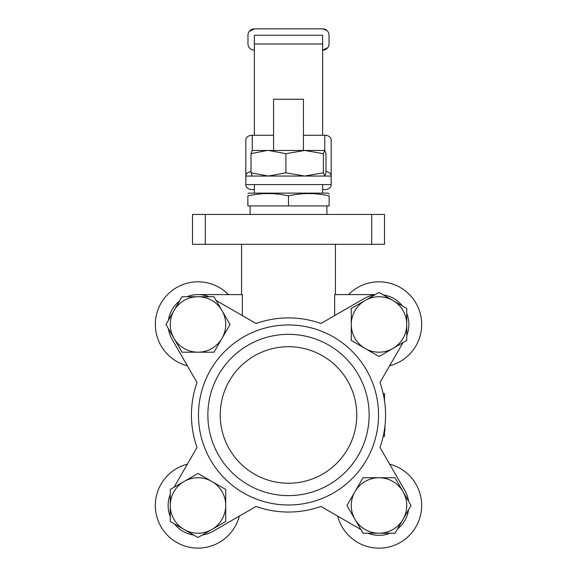 <?xml version="1.0" encoding="UTF-8"?>
<svg xmlns="http://www.w3.org/2000/svg" width="577" height="577" viewBox="0 0 577 577"><rect width="100%" height="100%" fill="white"/><g stroke="black" fill="none" stroke-linecap="round" stroke-linejoin="round"><path stroke-width="0.87" d="M329.142 193.937L327.952 193.115L249.048 193.115L247.858 193.555M288.5 205.917L329.142 205.917L329.142 195.877C329.142 192.812 329.142 192.812 329.142 195.877C315.597 192.812 302.045 192.812 288.5 195.877C274.955 192.812 261.403 192.812 247.858 195.877C247.858 192.812 247.858 192.812 247.858 195.877L247.858 205.917L288.5 205.917L288.5 195.877M408.566 501.218A29.867 29.867 0 0 0 404.874 490.551L379.976 447.435A97.066 97.066 0 0 0 383.193 436.306L384.498 436.306L384.498 429.324M384.498 430.738L384.924 430.738L384.924 426.107A97.066 97.066 0 0 0 385.566 414.978M288.5 483.245A68.266 68.266 0 0 1 220.234 414.978A68.266 68.266 0 0 1 288.5 346.712A68.266 68.266 0 0 1 356.766 414.978A68.266 68.266 0 0 1 288.5 483.245M288.5 495.614A80.636 80.636 0 0 1 207.864 414.978A80.636 80.636 0 0 1 288.5 334.335A80.636 80.636 0 0 1 369.136 414.978A80.636 80.636 0 0 1 288.5 495.614M288.5 324.952A90.026 90.026 0 0 1 378.526 414.978A90.026 90.026 0 0 1 288.5 504.998A90.026 90.026 0 0 1 198.474 414.978A90.026 90.026 0 0 1 288.5 324.952M170.258 494.402A29.867 29.867 0 0 0 170.258 516.566M174.528 523.959A29.867 29.867 0 0 0 193.728 535.045M202.26 535.045A29.867 29.867 0 0 0 212.927 531.352L256.044 506.455A97.066 97.066 0 0 0 320.956 506.455L360.841 529.484L320.956 506.455M191.434 414.978A97.066 97.066 0 0 0 197.024 447.435L173.994 487.313L197.024 447.435A97.066 97.066 0 0 1 197.024 382.522A97.066 97.066 0 0 0 191.434 414.978M168.434 328.731A29.867 29.867 0 0 0 172.126 339.399L197.024 382.522L172.126 339.399M334.653 315.59L334.653 294.602L375.274 294.602M371.696 244.316L384.498 244.316L384.498 214.449L371.696 214.449L371.696 244.316L192.502 244.316L192.502 214.449L371.696 214.449M197.99 294.602L242.347 294.602L242.347 315.59M383.193 393.644L384.498 393.644L384.498 400.626M384.924 403.655L384.823 402.998M384.498 430.896L384.924 430.896L384.498 430.817M384.924 430.817L384.924 430.283M209.076 296.737A29.867 29.867 0 0 0 186.905 296.737M179.519 300.999A29.867 29.867 0 0 0 168.434 320.199M367.924 533.22A29.867 29.867 0 0 0 390.095 533.22M397.481 528.95A29.867 29.867 0 0 0 408.566 509.751M404.874 490.551L379.976 447.435A97.066 97.066 0 0 0 379.976 382.522L403.006 342.637L379.976 382.522M406.742 335.554A29.867 29.867 0 0 0 406.742 313.383M402.472 305.99A29.867 29.867 0 0 0 383.272 294.912M374.74 294.912A29.867 29.867 0 0 0 364.073 298.605L320.956 323.495A97.066 97.066 0 0 0 256.044 323.495L216.159 300.473M212.927 531.352L256.044 506.455M273.57 150.446L273.57 99.251L303.43 99.251L303.43 150.446M254.37 50.185A6.397 6.397 0 0 1 247.966 43.78L247.966 35.247A6.397 6.397 0 0 1 254.37 28.85L249.314 31.324M254.37 184.582L331.169 184.582L331.169 176.05L245.831 176.05L245.831 184.582L254.37 184.582L254.37 193.115M251.009 171.549A6.397 4.522 180 0 0 245.831 175.992L245.831 185.044A6.397 4.522 180 0 0 252.236 189.566L254.37 189.566M322.63 189.566L324.764 189.566A6.397 4.522 180 0 0 331.169 185.044L331.169 148.837M303.43 135.263L324.764 135.263A6.397 4.522 0 0 1 331.169 139.785L331.169 185.044M331.169 175.992A6.397 4.522 180 0 0 325.991 171.549M322.63 135.263L322.63 35.247L254.37 35.247L254.37 135.263M245.831 175.992L245.831 139.785A6.397 4.522 0 0 1 252.236 135.263L273.57 135.263M245.831 148.837L245.831 185.044M322.63 193.115L322.63 184.582M327.686 47.711L322.63 50.185A6.397 6.397 0 0 0 329.034 43.78L329.034 35.247A6.397 6.397 0 0 0 322.63 28.85L326.82 30.415M254.37 28.85L322.63 28.85M379.01 292.445L351.278 308.457L351.278 340.48L379.01 356.492L406.742 340.48L406.742 308.457L379.01 292.445M365.14 348.486A27.732 27.732 0 0 1 365.14 300.451A27.732 27.732 0 0 1 406.742 324.469A27.732 27.732 0 0 1 365.14 348.486M348.537 294.602A42.669 42.669 0 0 1 421.672 324.469A42.669 42.669 0 0 1 389.641 365.789M187.359 365.789A42.669 42.669 0 0 1 197.99 281.8A42.669 42.669 0 0 1 228.463 294.602M239.311 516.112A42.669 42.669 0 0 1 155.328 505.481A42.669 42.669 0 0 1 187.359 464.16M389.641 464.16A42.669 42.669 0 0 1 379.01 548.15A42.669 42.669 0 0 1 337.689 516.112M165.967 324.469L181.979 352.201L214.002 352.201L230.014 324.469L214.002 296.737L181.979 296.737L165.967 324.469M222.008 338.331A27.732 27.732 0 0 1 173.973 338.331A27.732 27.732 0 0 1 197.99 296.737A27.732 27.732 0 0 1 222.008 338.331M197.99 537.504L225.722 521.493L225.722 489.469L197.99 473.465L170.258 489.469L170.258 521.493L197.99 537.504M211.86 481.463A27.732 27.732 0 0 1 211.86 529.498A27.732 27.732 0 0 1 170.258 505.481A27.732 27.732 0 0 1 211.86 481.463M411.033 505.481L395.021 477.749L362.998 477.749L346.986 505.481L362.998 533.22L395.021 533.22L411.033 505.481M354.992 491.618A27.732 27.732 0 0 1 403.027 491.618A27.732 27.732 0 0 1 379.01 533.22A27.732 27.732 0 0 1 354.992 491.618M324.764 135.263L324.764 150.46L252.163 150.489M252.3 150.446L251.009 153.684L267.165 150.446M252.3 176.05L251.009 172.811L268.456 176.05L285.903 172.811L285.903 153.684L268.456 150.446M251.009 153.684L251.009 172.811M285.903 153.684L304.656 150.446L323.401 153.684L323.401 172.811L304.656 176.05L285.903 172.811M323.401 172.811L324.764 176.05M324.7 176.05L325.991 172.811L325.991 153.684L324.764 150.446M323.401 153.684L324.7 150.446M205.304 214.449L205.304 244.316M322.63 43.996L254.37 43.996M252.236 135.263L252.236 150.446M326.899 214.449L326.899 205.917M335.432 294.602L335.432 244.316M241.568 294.602L241.568 244.316M250.101 214.449L250.101 205.917"/></g></svg>
